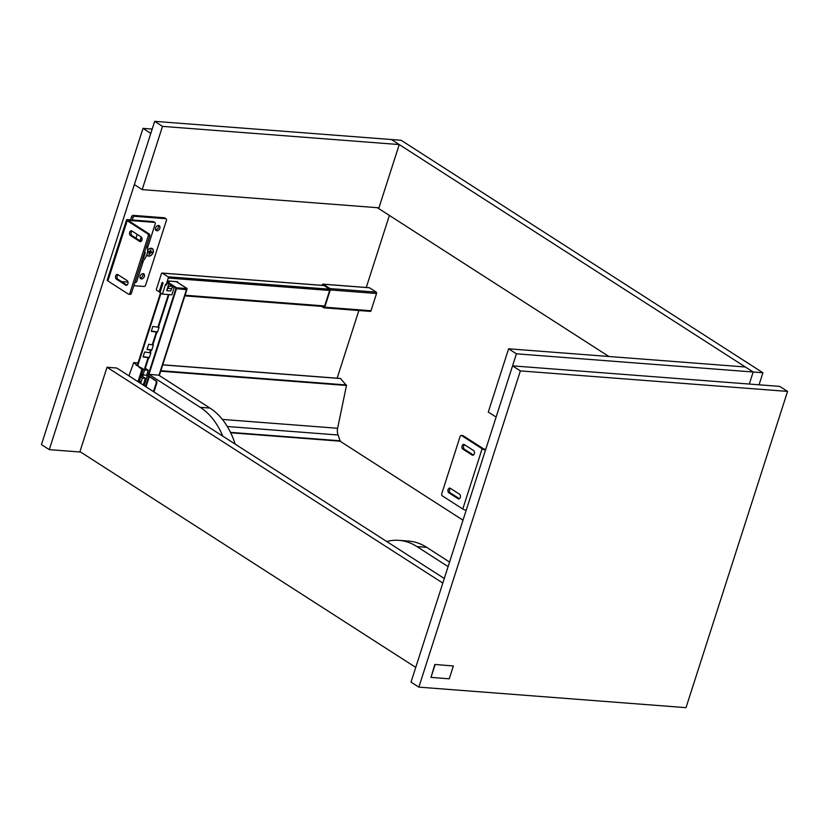<?xml version="1.0" encoding="UTF-8"?>
<svg xmlns="http://www.w3.org/2000/svg" width="829" height="829" viewBox="0 0 829 829"><rect width="100%" height="100%" fill="white"/><g stroke="black" fill="none" stroke-linecap="round" stroke-linejoin="round"><path stroke-width="1.24" d="M434.862 664.443L453.359 665.998L434.862 664.443L430.997 677.397L449.256 678.806L453.359 665.998M435.101 664.599L430.997 677.397M378.936 207.81L142.184 189.623L134.371 184.598L154.671 121.345L391.412 139.531L399.236 144.557L378.936 207.81M142.184 189.623L162.494 126.371L399.236 144.557M162.494 126.371L154.671 121.345M156.868 230.742A2.86 2.01 122.7 0 0 159.655 228.742A2.86 2.01 122.7 0 0 159.261 225.706A2.86 2.01 122.7 0 0 155.583 227.944A2.86 2.01 122.7 0 0 156.163 230.514A2.86 2.01 122.7 0 0 156.868 230.742M155.583 229.809A2.86 2.01 122.7 0 0 157.935 228.255A2.86 2.01 122.7 0 0 158.37 225.467M148.785 249.291A2.86 2.01 122.7 0 0 147.738 250.151M150.329 252.13A2.86 2.01 122.7 0 0 150.609 251.519M147.645 250.275A4.29 3.015 -57.3 0 1 147.811 250.057A4.29 3.015 -57.3 0 1 151.241 248.254A4.29 3.015 -57.3 0 1 153.168 252.451A4.29 3.015 -57.3 0 1 148.702 256.161A4.29 3.015 -57.3 0 1 146.806 254.804M132.257 219.986L132.982 217.726A1.637 1.15 -57.3 0 1 134.681 216.307L165.717 218.701A1.637 1.15 -57.3 0 1 166.453 220.296L145.666 285.052A1.637 1.15 -57.3 0 1 143.966 286.461L133.852 285.684M166.121 218.825L164.65 217.882A1.637 1.15 122.7 0 0 164.256 217.758L133.22 215.364A1.637 1.15 122.7 0 0 131.521 216.783L130.526 219.851M110.931 282.907A1.637 1.15 122.7 0 0 111.055 283L112.526 283.943M140.111 277.995A2.86 2.01 122.7 0 0 142.464 276.44A2.86 2.01 122.7 0 0 142.899 273.663M143.085 273.663A2.86 2.01 122.7 0 0 140.298 275.663A2.86 2.01 122.7 0 0 140.692 278.71A2.86 2.01 122.7 0 0 141.396 278.938A2.86 2.01 122.7 0 0 144.184 276.938A2.86 2.01 122.7 0 0 143.78 273.891A2.86 2.01 122.7 0 0 143.085 273.663M148.94 254.441L149.179 253.715A0.819 0.57 122.7 0 0 149.168 253.166L148.971 252.741A0.819 0.57 122.7 0 0 148.619 252.482L148.028 252.441L148.267 251.684L148.857 251.736A0.819 0.57 122.7 0 0 149.355 251.55L149.811 251.166A0.819 0.57 122.7 0 0 150.163 250.648L151.002 249.964L150.774 250.7A0.819 0.57 122.7 0 0 150.774 251.239L150.971 251.674A0.819 0.57 122.7 0 0 151.334 251.923L151.925 251.964L151.096 252.679A0.819 0.57 122.7 0 0 150.588 252.866L150.132 253.239A0.819 0.57 122.7 0 0 149.79 253.757L148.94 254.441M149.552 254.482L149.033 254.151M149.065 252.938A0.819 0.57 -57.3 0 1 149.282 252.69L149.738 252.317A0.819 0.57 -57.3 0 1 150.236 252.13L150.961 251.747M151.676 252.721L150.826 252.171M147.914 250.151L147.78 250.327A2.653 1.865 122.7 0 0 147.635 250.513A4.083 2.87 -57.3 0 1 147.914 250.151A4.083 2.87 -57.3 0 1 151.179 248.441A4.083 2.87 -57.3 0 1 153.013 252.441A4.083 2.87 -57.3 0 1 148.764 255.964A4.083 2.87 -57.3 0 1 146.899 254.544M144.619 252.161L145.272 252.835L143.458 258.482L142.412 259.031M141.303 262.503A12.259 8.622 122.7 0 0 146.951 254.389A12.259 8.622 122.7 0 0 146.65 245.83M128.92 220.421L154.474 222.379A1.637 1.15 -57.3 0 1 155.21 223.985L147.448 248.14M121.5 281.57L127.998 282.067M134.847 282.596L135.137 282.616A1.637 1.15 -57.3 0 0 136.837 281.207L143.51 260.42M135.987 238.192L137.21 234.389M142.06 238.711L141.251 241.239M127.21 220.701L147.749 233.892A1.637 1.088 94.4 0 1 148.236 236.027L129.863 293.259A1.637 1.088 94.4 0 1 128.764 294.254A1.637 1.088 94.4 0 1 128.402 294.129L107.874 280.938L127.21 220.701A3.264 0.829 -162.2 0 1 126.536 219.892A3.264 0.829 -162.2 0 1 127.697 219.633L153.251 221.592L154.474 222.379M126.536 219.892L107.2 280.129A3.264 0.829 17.8 0 0 107.874 280.938M154.878 222.514L153.655 221.726A1.637 1.15 122.7 0 0 153.251 221.592M139.935 240.731L141.158 236.928M129.925 294.254A1.637 1.088 -85.6 0 0 130.288 294.368A1.637 1.088 -85.6 0 0 131.386 293.373L149.759 236.151A1.637 1.088 -85.6 0 0 149.272 234.016L128.733 220.815M132.101 231.104A2.456 1.627 -85.6 0 0 131.044 233.374A2.456 1.627 -85.6 0 0 131.946 235.602L141.013 241.426M118.081 274.782A2.456 1.627 -85.6 0 0 117.024 277.041A2.456 1.627 -85.6 0 0 117.925 279.269L126.992 285.093M127.148 280.606A2.456 1.627 94.4 0 1 127.987 283.404A2.456 1.627 94.4 0 1 126.236 285.311A2.456 1.627 94.4 0 1 125.697 285.124L116.412 279.155A2.456 1.627 94.4 0 1 115.563 276.358A2.456 1.627 94.4 0 1 117.324 274.451A2.456 1.627 94.4 0 1 117.863 274.637L127.148 280.606M141.168 236.939A2.456 1.627 94.4 0 1 142.008 239.736A2.456 1.627 94.4 0 1 140.256 241.643A2.456 1.627 94.4 0 1 139.718 241.457L130.433 235.488A2.456 1.627 94.4 0 1 129.583 232.68A2.456 1.627 94.4 0 1 131.345 230.783A2.456 1.627 94.4 0 1 131.884 230.97L141.168 236.939M449.567 562.052L426.697 547.347A80.869 53.771 -85.6 0 0 408.759 541.099L399.029 540.353A80.869 53.771 -85.6 0 0 386.728 541.513M448.106 566.611L416.956 546.601A80.869 53.771 -85.6 0 0 399.029 540.353M235.187 444.126A80.869 53.771 -85.6 0 0 209.944 408.065L158.712 375.133L148.971 374.387L148.401 376.169M222.804 436.168A80.869 53.771 -85.6 0 0 200.203 407.319L148.971 374.387M508.602 348.791L488.291 412.034L496.115 417.06L516.426 353.817L508.602 348.791L745.344 366.978L753.167 372.003L516.426 353.817M749.302 384.045L753.167 372.003L391.412 139.531L401.153 140.288L762.908 372.749L753.167 372.003L749.302 384.045M169.064 281.819L169.064 281.124L176.359 281.684L187.074 288.565L176.587 287.787L168.525 282.606A2.456 0.622 -162.2 0 1 168.018 281.995A2.456 0.622 -162.2 0 1 168.878 281.798L169.064 281.819M168.018 281.995L167.769 282.751A2.456 0.622 17.8 0 0 168.277 283.352L176.349 288.544L186.712 289.694L175.924 288.616L147.997 375.578L156.308 380.925A1.637 1.088 94.4 0 1 156.805 383.06L156.194 383.008A1.637 1.088 -85.6 0 0 155.697 380.874L147.997 375.578M153.438 391.599L156.194 383.008M153.956 391.93L156.805 383.06M148.484 375.9L176.411 288.927M175.924 288.616L186.712 289.694L186.815 288.575M176.587 287.787L176.349 288.544M150.837 352.926L144.619 352.035L143.054 356.936L149.261 357.827L150.837 352.926M149.355 357.537L143.137 356.667M159.054 327.331L152.847 326.439L151.272 331.331L157.479 332.222L159.054 327.331M157.572 331.942L151.355 331.061M153.375 345.019L148.681 344.253L146.992 349.517L151.676 350.294L153.375 345.019M151.769 350.014L147.075 349.247M137.759 365.651L161.023 293.207M139.355 381.34L140.495 381.423M160.525 292.896L137.251 365.382M177.385 282.274L177.572 281.705L167.831 280.958L166.546 284.948L165.479 284.534L162.401 294.098L171.841 294.823L174.287 287.217M173.396 286.637A4.083 2.715 94.4 0 0 171.665 288.606L170.712 290.958L166.691 290.647L167.645 288.305A4.083 2.715 94.4 0 1 170.194 286.181L170.712 284.917M168.909 283.756L166.691 290.647M166.059 284.907L168.266 278.057A0.984 0.653 -85.6 0 0 167.966 276.782L329.849 289.217M324.17 285.57L162.297 273.135L167.966 276.782M162.297 273.135A0.984 0.653 -85.6 0 0 161.417 273.663L156.443 289.176A0.984 0.653 -85.6 0 0 156.733 290.451L160.204 292.046M162.401 294.098L160.038 292.575L163.106 283.01L162.152 282.399L159.085 291.963M173.012 286.399L170.194 286.181M368.998 287.746A1.067 0.705 94.4 0 1 369.475 287.777L376.221 292.119A1.067 0.705 94.4 0 1 376.542 293.507L330.284 289.953L324.75 307.196L370.998 310.74A1.067 0.705 94.4 0 1 370.055 311.321M376.542 293.507L370.998 310.74M369.475 287.777L323.217 284.223L329.963 288.565L376.221 292.119M322.087 285.352L322.263 284.803A1.067 0.705 -85.6 0 1 322.989 284.15L369.237 287.704M324.75 307.196A1.067 0.705 -85.6 0 1 323.797 307.766L321.662 306.388M330.284 289.953A1.067 0.705 -85.6 0 0 329.963 288.565M322.554 285.383L322.927 284.772L329.942 289.549L324.305 307.093L322.947 306.481M463.007 520.197L340.035 441.163M340.47 378.542L346.481 385.475L337.621 428.272A8.58 5.71 -85.6 0 0 338.097 435.007L340.211 441.183L230.669 432.748M137.997 381.672L141.697 370.148A0.819 0.539 -85.6 0 0 141.469 369.102L133.738 362.584L128.93 375.848M136.184 365.299L137.396 365.392L142.692 369.195L141.469 369.102M143.002 374.936L146.65 375.216L148.246 370.252L144.598 369.972L143.002 374.936L141.686 374.086M144.598 369.972L140.982 367.641M148.246 370.252L144.795 368.024M142.505 384.573L143.334 384.635L145.365 378.304L142.36 378.076L140.661 383.381M142.36 378.076L140.743 377.029M145.365 378.304L141.189 375.62M139.034 382.335L142.92 370.242A0.819 0.539 -85.6 0 0 142.692 369.195M787.55 391.412L779.726 386.387L512.56 365.858L411.018 682.101L418.842 687.127L686.018 707.655L787.55 391.412L520.374 370.895L418.842 687.127M512.56 365.858L520.374 370.895M485.711 449.463L483.639 448.883L463.11 435.691L461.587 435.577A1.637 1.088 -85.6 0 0 461.235 435.453A1.637 1.088 -85.6 0 0 460.126 436.458L441.753 493.68A1.637 1.088 -85.6 0 0 442.251 495.815L462.779 509.006L482.126 448.769L461.587 435.577M466.178 510.301A3.264 0.829 -162.2 0 1 462.779 509.006M462.375 435.639A1.637 1.088 94.4 0 1 462.748 435.567A1.637 1.088 94.4 0 1 463.11 435.691M482.126 448.769A3.264 0.829 17.8 0 0 485.525 450.064M473.432 455.048L464.375 449.214A2.456 1.627 94.4 0 1 463.463 446.997A2.456 1.627 94.4 0 1 464.52 444.727M459.411 498.716L450.344 492.892A2.456 1.627 94.4 0 1 449.442 490.664A2.456 1.627 94.4 0 1 450.499 488.395M450.282 488.26A2.456 1.627 -85.6 0 0 449.743 488.074A2.456 1.627 -85.6 0 0 447.981 489.97A2.456 1.627 -85.6 0 0 448.831 492.778L458.116 498.747A2.456 1.627 -85.6 0 0 458.655 498.923A2.456 1.627 -85.6 0 0 460.406 497.027A2.456 1.627 -85.6 0 0 459.567 494.229L450.282 488.26M464.302 444.582A2.456 1.627 -85.6 0 0 463.763 444.396A2.456 1.627 -85.6 0 0 462.002 446.303A2.456 1.627 -85.6 0 0 462.851 449.1L472.136 455.069A2.456 1.627 -85.6 0 0 472.675 455.256A2.456 1.627 -85.6 0 0 474.426 453.349A2.456 1.627 -85.6 0 0 473.587 450.551L464.302 444.582M377.33 207.685L608.89 356.491M759.032 384.801L762.908 372.749M389.392 215.436L366.263 287.476M358.864 310.523L337.134 378.211M80.631 452.043L49.274 449.639L41.45 444.613L142.982 128.371L152.194 129.075M49.274 449.639L150.805 133.396L142.982 128.371M444.282 578.497L116.754 368.024L107.024 367.278L79.947 451.608L415.743 667.397M442.821 583.067L107.024 367.278M133.22 215.364L134.681 216.307M131.521 216.783L132.982 217.726M164.256 217.758L165.717 218.701M149.79 253.757L149.22 253.394M150.132 253.239L149.282 252.69M150.588 252.866L149.738 252.317M151.096 252.679L150.236 252.13M150.971 251.674L150.122 251.125M150.774 251.239L150.101 250.804M150.774 250.7L150.256 250.358M148.236 236.027L149.759 236.151M149.272 234.016L147.749 233.892M131.386 293.373L129.863 293.259M140.816 241.54L139.718 241.457M131.946 235.602L130.433 235.488M126.796 285.207L125.697 285.124M117.925 279.269L116.412 279.155M426.697 547.347L416.956 546.601M209.944 408.065L200.203 407.319M168.525 282.606L168.277 283.352M155.697 380.874L156.308 380.925M146.039 386.842L149.282 376.749M158.971 375.299L186.452 289.704M149.8 352.439L150.64 349.797M152.339 344.532L156.443 331.724M158.018 326.833L168.38 294.554M142.153 376.242L142.65 374.708M144.598 368.625L148.225 357.33M148.774 357.506L145.293 368.345M156.992 331.911L152.888 344.709M168.971 294.606L158.567 327.02M143.179 374.946L142.661 376.563M151.189 349.983L150.35 352.615M145.479 386.48L148.681 376.49M171.665 288.606L167.645 288.305M185.074 295.248L324.667 305.963M329.652 290.461L168.266 278.057M230.483 432.365L340.367 440.8M227.291 426.5L338.097 435.007M222.369 419.422L337.621 428.272M160.691 371.205L346.481 385.475M160.847 370.708L346.377 384.967M133.904 362.677L138.018 362.998M162.712 364.895L340.833 378.573M142.92 370.242L141.697 370.148M464.375 449.214L462.851 449.1M473.235 455.152L472.136 455.069M450.344 492.892L448.831 492.778M459.214 498.83L458.116 498.747M151.137 251.861L150.277 251.311M148.816 252.555L148.132 252.109M130.288 294.368L128.764 294.254M168.774 281.186L168.577 281.787M176.536 281.725L187.188 288.575L159.303 375.516M147.344 375.682L144.153 385.62M184.867 295.88L324.471 306.606M162.08 273.062L324.077 285.508M324.035 307.839L370.283 311.393M230.68 432.769L340.211 441.183M133.738 362.584L138.049 362.915M162.743 364.812L340.657 378.48M461.235 435.453L462.748 435.567"/></g></svg>
